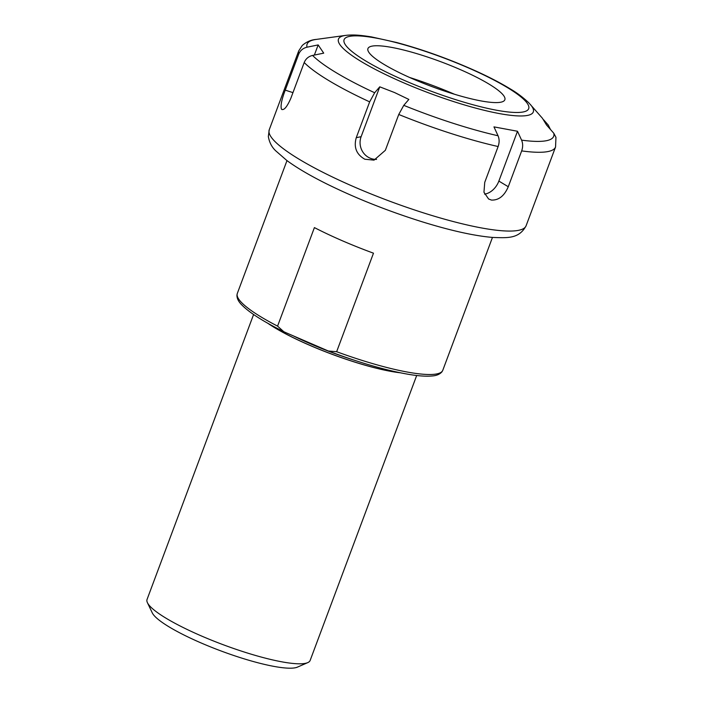 <?xml version="1.0" encoding="UTF-8"?>
<svg xmlns="http://www.w3.org/2000/svg" width="703" height="703" viewBox="0 0 703 703"><rect width="100%" height="100%" fill="white"/><g stroke="black" fill="none" stroke-linecap="round" stroke-linejoin="round"><path stroke-width="1.05" d="M314.408 227.596A109.686 19.807 20.5 0 0 342.299 240.742A109.686 19.807 20.5 0 0 373.478 253.185L336.64 351.711L328.336 350.999L285.963 332.695L283.757 331.675L277.571 326.122L314.408 227.596M253.59 314.513L147.05 599.466A87.067 15.721 20.5 0 0 147.419 602.682A87.067 15.721 20.5 0 0 201.146 635.846A87.067 15.721 20.5 0 0 307.747 662.63A87.067 15.721 20.5 0 0 310.146 660.442L416.686 375.499M147.419 602.682L152.261 612.84A78.841 14.236 20.5 0 0 200.9 642.867A78.841 14.236 20.5 0 0 297.439 667.121L307.747 662.63M267.781 323.257A87.067 15.721 20.5 0 0 309.768 345.322A87.067 15.721 20.5 0 0 400.235 372.783M521.67 150.899L508.269 186.734C504.332 195.935 498.717 200.373 491.441 200.074L488.594 198.984L483.954 192.235L484.736 182.367L498.128 146.532C499.473 142.665 499.438 139.071 498.04 135.758L493.963 126.883L517.496 131.259L521.582 140.134C522.979 143.447 523.006 147.041 521.67 150.899A137.111 24.754 20.5 0 0 555.555 146.98L555.95 137.331L553.779 133.227L546.556 125.029L542.4 118.227L528.779 102.779C522.804 97.199 516.6 92.55 510.15 88.833C500.703 83.059 489.376 77.172 476.168 71.152C449.735 59.245 423.241 49.693 396.703 42.523L371.369 36.89C358.451 34.842 353.864 34.825 347.95 35.15L345.621 35.396A104.009 18.779 20.5 0 0 343.925 35.695A104.009 18.779 20.5 0 0 403.091 82.559A104.009 18.779 20.5 0 0 501.889 114.027A104.009 18.779 20.5 0 0 530.343 104.466M543.639 119.8L548.217 125.002L550.467 129.466M517.496 131.259L498.866 181.084A16.45 11.591 -59 0 1 484.56 194.125M356.254 137.7L369.655 101.865L374.664 92.743L379.761 86.829L394.532 92.541L408.856 99.431L403.768 105.345L398.75 114.475L385.349 150.31L374.04 160.135L364.822 159.23C356.43 154.484 353.574 147.305 356.254 137.7L361.131 136.663L379.761 86.829M376.562 159.37A16.45 15.571 77.9 0 1 361.131 136.663M285.251 90.142L298.643 54.307C300.199 50.537 302.993 48.173 307.018 47.198L318.16 44.922L323.714 53.147L312.58 55.432C308.555 56.398 305.761 58.771 304.206 62.532L290.814 98.367C286.894 107.234 283.775 110.81 281.446 109.123C280.4 105.819 281.666 99.492 285.251 90.142L292.958 92.629M314.364 55.062L318.16 44.922M282.096 109.624L281.446 109.123M459.446 69.228A73.077 13.199 20.5 0 0 368.82 47.409A73.077 13.199 20.5 0 0 413.346 79.114A73.077 13.199 20.5 0 0 504.956 98.315A73.077 13.199 20.5 0 0 459.446 69.228M454.446 94.228A89.545 16.169 20.5 0 0 409.621 77.471M336.64 351.711A109.686 19.807 20.5 0 0 442.793 370.27L492.46 237.429M283.757 331.675C263.414 321.587 249.451 312.694 241.867 304.988C238.537 301.736 236.893 298.45 236.937 295.137L237.315 293.441A109.686 19.807 20.5 0 0 277.571 326.122M268.581 323.714A86.785 15.668 20.5 0 0 399.33 372.599M293.388 335.911A85.415 15.422 20.5 0 0 310.752 343.943A85.415 15.422 20.5 0 0 353.477 359.962M508.269 186.734L498.866 181.084M398.75 114.475A137.111 24.754 20.5 0 0 498.128 146.532M526.099 225.768C518.928 239.24 506.951 237.842 492.724 237.447C474.024 235.848 450.096 230.505 420.948 221.419C387.195 210.742 355.797 198.246 326.746 183.931C310.164 175.68 296.868 167.876 286.859 160.512L275.664 150.767C271.745 147.041 269.302 142.27 268.335 136.47L269.249 129.73A137.111 24.754 20.5 0 0 354.435 187.016A137.111 24.754 20.5 0 0 526.099 225.768L555.555 146.98M304.206 62.532A137.111 24.754 20.5 0 0 369.655 101.865M269.249 129.73L298.705 50.95A137.111 24.754 20.5 0 0 298.643 54.307M403.768 105.345A131.628 23.77 20.5 0 0 498.04 135.758M521.582 140.134A131.628 23.77 20.5 0 0 553.779 133.227M345.621 35.396L316.157 39.43A131.628 23.77 20.5 0 0 307.018 47.198M312.58 55.432A131.628 23.77 20.5 0 0 374.664 92.743M467.469 67.506A98.517 17.786 20.5 0 0 349.277 36.442A98.517 17.786 20.5 0 0 405.323 80.836A98.517 17.786 20.5 0 0 523.515 111.9A98.517 17.786 20.5 0 0 467.469 67.506M237.315 293.441L286.982 160.6M328.336 350.999C359.47 362.766 386.527 370.604 409.515 374.497C418.751 375.991 426.167 376.492 431.765 376C436.414 375.727 439.814 374.33 441.967 371.799L442.793 370.27M316.157 39.43C311.157 39.799 306.543 41.785 302.316 45.396L298.705 50.95"/></g></svg>
